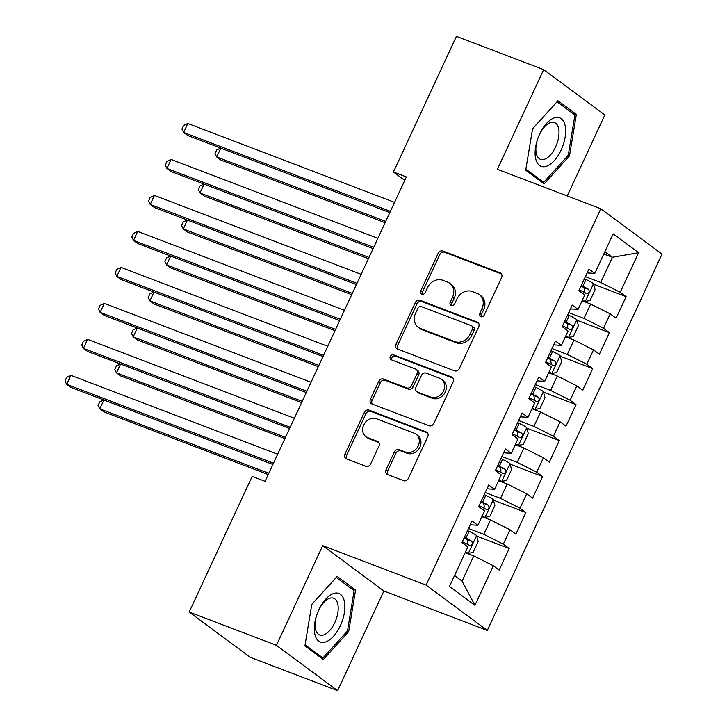 <?xml version="1.0" encoding="UTF-8"?>
<svg xmlns="http://www.w3.org/2000/svg" width="727" height="727" viewBox="0 0 727 727"><rect width="100%" height="100%" fill="white"/><g stroke="black" fill="none" stroke-linecap="round" stroke-linejoin="round"><path stroke-width="1.09" d="M480.811 316.718A2.744 2.354 -53.5 0 0 484.173 315.091L501.594 277.569A3.926 3.362 -53.5 0 0 500.758 273.207A3.926 3.362 -53.5 0 0 500.058 272.825L442.97 251.042A3.926 3.362 -53.5 0 0 438.154 253.359L420.733 290.891A2.744 2.354 -53.5 0 0 425.177 292.581L427.431 287.728A12.55 10.76 -53.5 0 1 442.825 280.295L447.587 282.112A12.55 10.76 -53.5 0 1 449.813 283.33A12.55 10.76 -53.5 0 1 452.494 297.288L450.231 302.141A2.744 2.354 -53.5 0 0 454.675 303.831L456.929 298.979A12.55 10.76 -53.5 0 1 472.323 291.554L477.085 293.363A12.55 10.76 -53.5 0 1 479.311 294.58A12.55 10.76 -53.5 0 1 481.992 308.539L479.738 313.392A2.744 2.354 -53.5 0 0 480.811 316.718M386.028 469.815A3.926 3.362 -53.5 0 0 386.873 474.177A3.926 3.362 -53.5 0 0 387.564 474.558L403.585 480.665A3.926 3.362 -53.5 0 0 408.392 478.348L427.74 436.673A3.926 3.362 -53.5 0 0 426.903 432.311A3.926 3.362 -53.5 0 0 426.204 431.929L369.116 410.146A3.926 3.362 -53.5 0 0 364.3 412.473L344.952 454.139A3.926 3.362 -53.5 0 0 345.798 458.501A3.926 3.362 -53.5 0 0 346.488 458.882L365.835 466.271A3.926 3.362 -53.5 0 0 370.652 463.944L378.931 446.105A3.926 3.362 -53.5 0 0 378.095 441.743A3.926 3.362 -53.5 0 0 377.395 441.371L367.798 437.709A10.496 8.997 -53.5 0 1 365.945 436.691A10.496 8.997 -53.5 0 1 364.272 423.932A10.496 8.997 -53.5 0 1 376.568 418.816L414.154 433.156A10.496 8.997 -53.5 0 1 416.017 434.164A10.496 8.997 -53.5 0 1 417.68 446.923A10.496 8.997 -53.5 0 1 405.384 452.049L399.123 449.659A3.926 3.362 -53.5 0 0 394.316 451.976L386.028 469.815L387.682 471.041A3.926 3.362 -53.5 0 0 387.818 474.649M276.433 645.331L337.619 690.65L383.883 590.987L322.697 545.659L276.433 645.331L189.184 612.043L252.151 476.394L265.073 481.329L406.366 176.925L393.443 171.999L404.766 180.387M322.697 545.659L426.104 585.108L600.802 208.749L661.988 254.077L487.29 630.436L426.104 585.108M567.251 195.954L604.846 114.957L543.66 69.638L497.395 169.3L600.802 208.749M543.66 69.638L456.411 36.35L393.443 171.999M454.566 370.825A3.926 3.362 -53.5 0 0 459.382 368.507L478.72 326.832A3.926 3.362 -53.5 0 0 477.884 322.47A3.926 3.362 -53.5 0 0 477.194 322.088L420.097 300.306A3.926 3.362 -53.5 0 0 415.29 302.632L395.942 344.307A3.926 3.362 -53.5 0 0 396.778 348.669A3.926 3.362 -53.5 0 0 397.478 349.051L454.566 370.825M453.23 381.748L433.883 423.423A3.926 3.362 -53.5 0 1 429.075 425.749L371.979 403.967A3.926 3.362 -53.5 0 1 371.288 403.585A3.926 3.362 -53.5 0 1 370.452 399.223L378.731 381.393A3.926 3.362 -53.5 0 1 383.538 379.067L406.693 387.9A3.926 3.362 -53.5 0 0 411.509 385.583L416.998 373.751A3.926 3.362 -53.5 0 0 416.162 369.389A3.926 3.362 -53.5 0 0 415.462 369.007L391.362 359.81A2.744 2.354 -53.5 0 1 393.652 354.867L451.694 377.013A3.926 3.362 -53.5 0 1 452.394 377.386A3.926 3.362 -53.5 0 1 453.23 381.748M593.632 284.257L626.12 296.643L620.24 292.299L638.615 252.714L613.152 233.858L594.777 273.434L588.906 269.081L578.883 290.673L584.753 295.017L578.074 309.411L572.204 305.067L562.18 326.65L568.051 331.003L561.371 345.398L555.501 341.045L545.486 362.637L551.357 366.981L544.668 381.375L538.798 377.022L528.783 398.614L534.654 402.967L527.975 417.353L522.104 413.009L512.081 434.592L517.951 438.944L511.272 453.339L505.401 448.986L495.378 470.578L501.248 474.922L494.569 489.316L488.698 484.973L478.675 506.555L484.546 510.908L477.866 525.294L471.996 520.95L461.972 542.542L467.843 546.886L449.477 586.462L474.94 605.327L462.081 581.109L473.768 555.919L465.171 552.638M626.12 296.643L616.096 318.235L610.226 313.882L603.546 328.277L583.999 318.444L568.705 312.61M576.929 320.234L609.417 332.63L603.546 328.277M609.417 332.63L599.393 354.213L593.523 349.869L586.843 364.254L567.296 354.431L552.002 348.587M560.226 356.212L592.714 368.607L586.843 364.254M592.714 368.607L582.691 390.199L576.82 385.846L570.141 400.241L550.603 390.408L535.299 384.574M543.523 392.198L576.011 404.585L570.141 400.241M576.011 404.585L565.988 426.176L560.117 421.824L553.438 436.218L533.9 426.385L518.596 420.551M526.83 428.176L559.308 440.571L553.438 436.218M559.308 440.571L549.285 462.154L543.414 457.81L536.735 472.205L517.197 462.372L501.894 456.529M510.127 464.153L542.606 476.548L536.735 472.205M542.606 476.548L532.582 498.14L526.712 493.787L520.032 508.182L500.494 498.349L485.191 492.515M493.424 500.14L525.903 512.526L520.032 508.182M525.903 512.526L515.888 534.118L510.018 529.774L503.329 544.159L483.791 534.327L468.488 528.493M476.721 536.117L509.2 548.512L503.329 544.159M509.2 548.512L499.185 570.095L493.315 565.751L474.94 605.327M470.224 524.758L477.866 525.294M493.315 565.751L473.768 555.919M486.926 488.78L494.569 489.316M483.791 534.327L490.471 519.941L481.874 516.661M510.018 529.774L490.471 519.941M503.629 452.794L511.272 453.339M500.494 498.349L507.173 483.955L498.577 480.674M526.712 493.787L507.173 483.955M520.332 416.816L527.975 417.353M517.197 462.372L523.876 447.977L515.279 444.697M543.414 457.81L523.876 447.977M537.035 380.839L544.668 381.375M533.9 426.385L540.579 412L531.982 408.719M560.117 421.824L540.579 412M553.738 344.852L561.371 345.398M550.603 390.408L557.282 376.013L548.685 372.733M576.82 385.846L557.282 376.013M570.441 308.875L578.074 309.411M567.296 354.431L573.985 340.036L565.388 336.755M593.523 349.869L573.985 340.036M587.134 272.898L594.777 273.434M583.999 318.444L590.688 304.059L582.082 300.778M610.226 313.882L590.688 304.059M189.184 612.043L250.37 657.362L337.619 690.65M383.883 590.987L487.29 630.436M454.548 575.53L462.081 581.109M603.801 253.996L612.398 257.276L604.864 251.706M620.24 292.299L600.702 282.467L585.408 276.633M600.702 282.467L612.398 257.276L638.615 252.714M544.132 183.858L569.468 155.96L576.366 114.412L557.936 100.762L532.609 128.661L525.703 170.209L544.132 183.858M355.576 590.079L337.146 576.429L311.81 604.328L304.913 645.876L323.333 659.525L348.669 631.627L355.576 590.079L350.887 588.288M481.31 316.836A2.744 2.354 -53.5 0 1 481.392 314.618L483.646 309.766A12.55 10.76 -53.5 0 0 480.965 295.807L479.311 294.58M449.813 283.33L451.467 284.557A12.55 10.76 -53.5 0 1 454.148 298.506L451.885 303.368A2.744 2.354 -53.5 0 0 451.812 305.585M501.457 273.952L444.624 252.269A3.926 3.362 -53.5 0 0 439.808 254.586L422.387 292.109A2.744 2.354 -53.5 0 0 422.314 294.335M478.593 323.215L421.751 301.532A3.926 3.362 -53.5 0 0 416.944 303.859L397.596 345.534A3.926 3.362 -53.5 0 0 397.724 349.142M472.477 329.022A2.744 2.354 -53.5 0 0 471.405 325.705L421.287 306.585A2.744 2.354 -53.5 0 0 417.925 308.212L415.544 313.328A12.55 10.76 -53.5 0 0 418.225 327.286A12.55 10.76 -53.5 0 0 420.451 328.504L454.702 341.572A12.55 10.76 -53.5 0 0 470.105 334.147L472.477 329.022L474.131 330.249A2.744 2.354 -53.5 0 0 473.55 327.195L471.896 325.969M418.225 327.286L419.879 328.513A12.55 10.76 -53.5 0 0 422.105 329.731L420.451 328.504M474.131 330.249L471.759 335.365A12.55 10.76 -53.5 0 1 456.356 342.799L422.105 329.731M416.162 369.389L417.816 370.616A3.926 3.362 -53.5 0 1 418.652 374.968L413.163 386.8A3.926 3.362 -53.5 0 1 408.347 389.127L385.192 380.294A3.926 3.362 -53.5 0 0 380.385 382.611L372.106 400.45A3.926 3.362 -53.5 0 0 372.233 404.067M453.103 378.14L395.306 356.094A2.744 2.354 -53.5 0 0 391.898 360.019M430.72 397.069A10.496 8.997 -53.5 0 0 443.016 391.944A10.496 8.997 -53.5 0 0 441.353 379.185A10.496 8.997 -53.5 0 0 439.49 378.176L426.249 373.124A3.926 3.362 -53.5 0 0 421.442 375.441L415.944 387.273A3.926 3.362 -53.5 0 0 416.78 391.635A3.926 3.362 -53.5 0 0 417.48 392.017L430.72 397.069L432.374 398.296A10.496 8.997 -53.5 0 0 444.67 393.171A10.496 8.997 -53.5 0 0 443.007 380.412L441.353 379.185M416.78 391.635L418.434 392.862A3.926 3.362 -53.5 0 0 419.134 393.243L417.48 392.017M432.374 398.296L419.134 393.243M416.017 434.164L417.671 435.391A10.496 8.997 -53.5 0 1 419.334 448.15A10.496 8.997 -53.5 0 1 407.038 453.275L400.777 450.885A3.926 3.362 -53.5 0 0 395.961 453.203L387.682 471.041M365.945 436.691L367.598 437.918A10.496 8.997 -53.5 0 0 369.452 438.935L367.798 437.709M378.794 442.498L369.452 438.935M427.603 433.056L370.77 411.373A3.926 3.362 -53.5 0 0 365.954 413.69L346.606 455.366A3.926 3.362 -53.5 0 0 346.743 458.982M568.105 155.442L569.468 155.96M571.686 112.63L576.366 114.412M347.306 631.109L348.669 631.627M582.218 300.487L585.099 301.587L590.079 300.442L595.095 289.646L593.45 283.603A10.587 1.272 -155.1 0 0 586.007 279.477L584.426 278.732M585.099 301.587A10.587 1.272 -155.1 0 0 582.472 299.942M220.808 148.135L216.71 156.968L220.844 160.031L385.119 222.707M579.255 289.882L580.828 290.627A10.587 1.272 24.9 0 1 586.634 293.681C589.106 293.39 589.779 291.954 588.643 289.364A10.587 1.272 -155.1 0 0 582.836 286.311L581.255 285.566M580.991 286.129L582.327 286.765A5.398 0.645 24.9 0 1 583.99 287.592L584.526 291.254M220.663 148.081L216.664 149.989L215.001 153.588L216.71 156.968L385.71 221.444M390.39 211.348L183.631 132.468L187.811 123.481L394.57 202.351M389.808 212.611L187.766 135.531L183.631 132.468L181.923 129.088L183.595 125.489L187.811 123.481M565.515 336.474L568.405 337.573L573.385 336.419L578.392 325.632L576.756 319.58A10.587 1.272 -155.1 0 0 569.305 315.454L567.732 314.709M568.405 337.573A10.587 1.272 -155.1 0 0 565.77 335.919M204.105 184.122L200.007 192.955L204.142 196.017L368.416 258.685M562.553 325.86L564.125 326.605A10.587 1.272 24.9 0 1 569.941 329.667C572.403 329.376 573.076 327.932 571.94 325.351A10.587 1.272 -155.1 0 0 566.133 322.288L564.552 321.543M564.288 322.116L565.624 322.743A5.398 0.645 24.9 0 1 567.287 323.57L567.823 327.232M203.96 184.067L199.97 185.976L198.298 189.574L200.007 192.955L369.007 257.422M548.812 372.451L551.702 373.551L556.682 372.406L561.689 361.61L560.054 355.558A10.587 1.272 -155.1 0 0 552.602 351.432L551.03 350.687M551.702 373.551A10.587 1.272 -155.1 0 0 549.067 371.906M187.402 220.099L183.304 228.932L187.439 231.995L351.714 294.671M545.85 361.846L547.431 362.591A10.587 1.272 24.9 0 1 553.238 365.645C555.71 365.354 556.373 363.918 555.237 361.328A10.587 1.272 -155.1 0 0 549.43 358.275L547.849 357.53M547.585 358.093L548.921 358.72A5.398 0.645 24.9 0 1 550.593 359.556L551.121 363.218M187.257 220.045L183.268 221.953L181.596 225.552L183.304 228.932L352.304 293.408M373.687 247.334L166.928 168.455L171.109 159.458L377.867 238.338M373.105 248.598L171.063 171.517L166.928 168.455L165.22 165.074L166.892 161.476L171.109 159.458M356.984 283.312L150.225 204.432L154.406 195.436L361.165 274.315M356.403 284.575L154.36 207.495L150.225 204.432L148.517 201.052L150.189 197.453L154.406 195.436M546.368 166.301A25.972 13.004 110.9 0 0 565.124 137.267A25.972 13.004 110.9 0 0 554.419 117.829A25.972 13.004 110.9 0 0 535.654 146.863A25.972 13.004 110.9 0 0 546.368 166.301M544.396 159.286A19.665 9.851 110.9 0 0 557.818 140.874A19.665 9.851 110.9 0 0 554.456 122.563A19.665 9.851 110.9 0 0 550.493 122.59A19.665 9.851 110.9 0 0 537.071 141.002A19.665 9.851 110.9 0 0 540.434 159.313A19.665 9.851 110.9 0 0 544.396 159.286M532.591 128.779L557.082 101.807L574.93 115.039L568.241 155.287L543.705 182.323L525.885 169.118M540.306 181.023L543.705 182.323M325.569 641.968A25.972 13.004 110.9 0 0 344.334 612.934A25.972 13.004 110.9 0 0 333.62 593.496A25.972 13.004 110.9 0 0 314.855 622.53A25.972 13.004 110.9 0 0 325.569 641.968M323.597 634.953A19.665 9.851 110.9 0 0 337.019 616.541A19.665 9.851 110.9 0 0 333.657 598.23A19.665 9.851 110.9 0 0 329.695 598.257A19.665 9.851 110.9 0 0 316.281 616.669A19.665 9.851 110.9 0 0 319.644 634.98A19.665 9.851 110.9 0 0 323.597 634.953M311.792 604.446L336.283 577.474L354.14 590.697L347.451 630.954L322.906 657.98L305.095 644.785M319.517 656.69L322.906 657.98M532.109 408.429L534.999 409.528L539.979 408.383L544.986 397.587L543.351 391.544A10.587 1.272 -155.1 0 0 535.899 387.418L534.327 386.673M534.999 409.528A10.587 1.272 -155.1 0 0 532.364 407.883M170.7 256.086L166.601 264.91L170.736 267.972L335.02 330.649M529.147 397.823L530.728 398.569A10.587 1.272 24.9 0 1 536.535 401.622C539.007 401.331 539.67 399.895 538.534 397.305A10.587 1.272 -155.1 0 0 532.727 394.252L531.155 393.507M530.892 394.07L532.219 394.706A5.398 0.645 24.9 0 1 533.891 395.533L534.418 399.196M170.554 256.022L166.565 257.931L164.893 261.529L166.601 264.91L335.601 329.386M515.407 444.415L518.296 445.515L523.276 444.37L528.284 433.574L526.648 427.521A10.587 1.272 -155.1 0 0 519.205 423.396L517.624 422.651M518.296 445.515A10.587 1.272 -155.1 0 0 515.67 443.861M153.997 292.063L149.898 300.896L154.033 303.959L318.317 366.626M512.444 433.801L514.025 434.546A10.587 1.272 24.9 0 1 519.832 437.609C522.304 437.318 522.967 435.873 521.832 433.292A10.587 1.272 -155.1 0 0 516.025 430.23L514.452 429.484M514.189 430.057L515.525 430.684A5.398 0.645 24.9 0 1 517.188 431.511L517.715 435.173M153.851 292.009L149.862 293.917L148.19 297.516L149.898 300.896L318.899 365.372M340.291 319.289L133.523 240.419L137.703 231.422L344.462 310.302M339.7 320.552L137.657 243.481L133.523 240.419L131.814 237.029L133.486 233.431L137.703 231.422M323.588 355.276L116.829 276.396L121 267.4L327.759 346.279M322.997 356.539L120.955 279.459L116.829 276.396L115.12 273.016L116.783 269.417L121 267.4M498.713 480.393L501.594 481.492L506.574 480.347L511.581 469.551L509.945 463.508A10.587 1.272 -155.1 0 0 502.502 459.373L500.921 458.628M501.594 481.492A10.587 1.272 -155.1 0 0 498.967 479.847M137.294 328.041L133.195 336.874L137.33 339.936L301.614 402.613M495.741 469.787L497.323 470.533A10.587 1.272 24.9 0 1 503.129 473.586C505.601 473.295 506.265 471.859 505.138 469.269A10.587 1.272 -155.1 0 0 499.322 466.216L497.75 465.471M497.486 466.034L498.822 466.661A5.398 0.645 24.9 0 1 500.485 467.497L501.012 471.16M137.149 327.986L133.159 329.894L131.487 333.493L133.195 336.874L302.196 401.349M306.885 391.253L100.126 312.374L104.297 303.377L311.056 382.257M306.294 392.516L104.261 315.436L100.126 312.374L98.418 308.993L100.09 305.395L104.297 303.377M482.01 516.37L484.891 517.479L489.871 516.324L494.887 505.529L493.242 499.485A10.587 1.272 -155.1 0 0 485.8 495.36L484.218 494.614M484.891 517.479A10.587 1.272 -155.1 0 0 482.265 515.825M120.591 364.027L116.493 372.86L120.627 375.923L284.911 438.59M479.038 505.765L480.62 506.51A10.587 1.272 24.9 0 1 486.427 509.563C488.898 509.273 489.571 507.837 488.435 505.247A10.587 1.272 -155.1 0 0 482.628 502.193L481.047 501.448M480.783 502.012L482.119 502.648A5.398 0.645 24.9 0 1 483.782 503.475L484.318 507.137M120.446 363.963L116.456 365.872L114.784 369.47L116.493 372.86L285.493 437.327M290.182 427.24L83.423 348.36L87.594 339.364L294.353 418.243M289.6 428.494L87.558 351.423L83.423 348.36L81.715 344.971L83.387 341.372L87.594 339.364M465.307 552.356L468.188 553.456L473.168 552.311L478.184 541.515L476.539 535.463A10.587 1.272 -155.1 0 0 469.097 531.337L467.516 530.592M468.188 553.456A10.587 1.272 -155.1 0 0 465.562 551.802M103.897 400.004L99.79 408.838L103.925 411.9L268.208 474.567M462.345 541.751L463.917 542.487A10.587 1.272 24.9 0 1 469.724 545.55C472.196 545.259 472.868 543.814 471.732 541.233A10.587 1.272 -155.1 0 0 465.925 538.171L464.344 537.426M464.08 537.998L465.416 538.625A5.398 0.645 24.9 0 1 467.079 539.461L467.615 543.114M103.743 399.95L99.753 401.858L98.09 405.457L99.79 408.838L268.79 473.313M273.479 463.217L66.72 384.338L70.892 375.341L277.659 454.221M272.898 464.48L70.855 387.4L66.72 384.338L65.012 380.957L66.684 377.358L70.892 375.341M483.646 309.766L481.992 308.539M451.885 303.368L450.231 302.141M454.148 298.506L452.494 297.288M422.387 292.109L420.733 290.891M439.808 254.586L438.154 253.359M444.624 252.269L442.97 251.042M501.321 273.761L500.058 272.825M481.392 314.618L479.738 313.392M397.596 345.534L395.942 344.307M416.944 303.859L415.29 302.632M421.751 301.532L420.097 300.306M478.457 323.024L477.194 322.088M456.356 342.799L454.702 341.572M471.759 335.365L470.105 334.147M372.106 400.45L370.452 399.223M380.385 382.611L378.731 381.393M385.192 380.294L383.538 379.067M408.347 389.127L406.693 387.9M413.163 386.8L411.509 385.583M418.652 374.968L416.998 373.751M395.306 356.094L393.652 354.867M452.957 377.94L451.694 377.013M395.961 453.203L394.316 451.976M400.777 450.885L399.123 449.659M407.038 453.275L405.384 452.049M378.658 442.298L377.395 441.371M346.606 455.366L344.952 454.139M365.954 413.69L364.3 412.473M370.77 411.373L369.116 410.146M427.467 432.865L426.204 431.929M585.226 301.56L593.496 283.748M582.836 286.311L586.007 279.477M580.319 291.736L580.828 290.627M583.99 287.592L588.643 289.364M568.523 337.546L576.793 319.735M566.133 322.288L569.305 315.454M563.616 327.713L564.125 326.605M567.287 323.57L571.94 325.351M551.829 373.524L560.09 355.712M549.43 358.275L552.602 351.432M546.913 363.691L547.431 362.591M550.593 359.556L555.237 361.328M535.127 409.501L543.387 391.689M532.727 394.252L535.899 387.418M530.21 399.677L530.728 398.569M533.891 395.533L538.534 397.305M518.424 445.487L526.693 427.676M516.025 430.23L519.205 423.396M513.507 435.655L514.025 434.546M517.188 431.511L521.832 433.292M501.721 481.465L509.99 463.653M499.322 466.216L502.502 459.373M496.805 471.632L497.323 470.533M500.485 467.497L505.138 469.269M485.018 517.442L493.288 499.64M482.628 502.193L485.8 495.36M480.111 507.619L480.62 506.51M483.782 503.475L488.435 505.247M468.315 553.429L476.585 535.617M465.925 538.171L469.097 531.337M463.408 543.596L463.917 542.487M467.079 539.461L471.732 541.233"/></g></svg>
